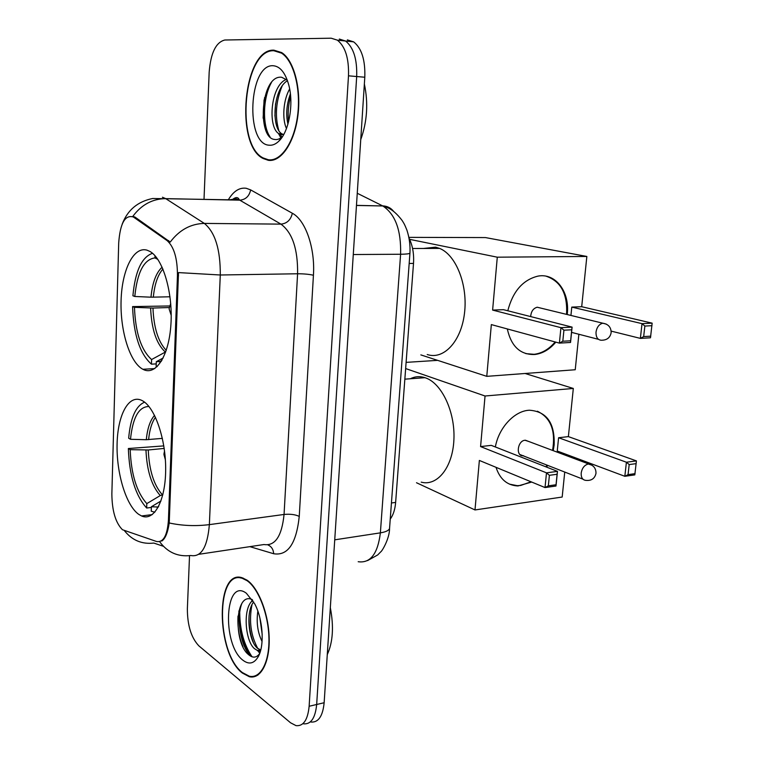 <?xml version="1.0" encoding="UTF-8"?>
<svg xmlns="http://www.w3.org/2000/svg" width="764" height="764" viewBox="0 0 764 764"><rect width="100%" height="100%" fill="white"/><g stroke="black" fill="none" stroke-linecap="round" stroke-linejoin="round"><path stroke-width="1.15" d="M143.26 369.47C155.866 375.983 168.987 355.938 170.926 324.375C173.027 292.908 163.047 258.901 150.116 251.547L147.051 250.172C133.566 246.094 121.915 270.055 121.084 300.491C120.082 330.869 129.823 362.499 142.906 369.289L143.26 369.47M138.647 514.306L141.569 515.967C153.956 521.621 165.454 501.041 165.664 470.127C166.036 439.29 154.853 407.011 142.266 400.651L141.913 400.47C128.849 393.918 117.713 414.68 117.093 443.827C116.3 472.887 125.936 505.262 138.647 514.306M122.46 529.729L156.572 541.504C163.343 542.641 167.297 535.564 168.433 520.294L177.449 275.728C177.487 258.49 174.039 246.782 167.106 240.612L133.347 216.986C125.048 214.56 120.168 223.212 118.697 242.952L111.859 493.955C112.05 510.906 115.584 522.834 122.46 529.729M409.103 238.225C412.636 245.531 414.107 253.934 413.505 263.418L395.637 502.406C395.055 509.445 393.259 515.022 390.242 519.128M242.369 673.046L249.331 676.723C260.648 679.502 269.778 662.636 269.195 638.332C268.718 614.084 258.585 588.013 247.068 580.182L242.293 577.823C215.4 568.244 215.773 653.191 242.369 673.046M256.685 675.214L257.458 675.347M268.298 160.306C280.932 162.302 294.369 143.011 297.855 115.937C301.465 88.93 293.997 60.299 281.668 52.582L273.865 50.157C243.258 48.581 234.605 145.112 263.16 158.511L268.298 160.306M310.862 722.028C318.34 722.725 322.771 716.288 324.146 702.737L364.8 77.231L356.683 76.534C357.246 59.267 353.531 47.425 345.557 41.017L339.312 39.05L345.557 41.017C353.531 47.425 357.246 59.267 356.683 76.534L316.668 704.494L356.683 76.534L348.489 75.817C349.043 58.484 345.347 46.594 337.401 40.167L331.184 38.2L224.855 40.005C215.973 42.182 210.749 52.859 209.183 72.026L204.017 199.242M303.47 723.823C310.91 724.539 315.312 718.093 316.668 704.494C315.312 718.093 310.91 724.539 303.47 723.823M256.093 676.073L255.31 675.844M162.445 197.236L165.712 198.63C152.494 198.793 141.56 204.676 132.898 216.26L135.266 217.272L170.219 242.083C179.359 229.964 190.742 223.747 204.351 223.413C215.133 232.266 220.443 249.456 220.29 274.992L178.499 272.595L169.226 522.977C167.755 532.747 165.263 538.773 161.758 541.055M189.529 555.667L187.361 608.889C187.419 625.487 191.258 637.806 198.869 645.866L290.54 722.773L296.031 725.638C303.423 726.373 307.787 719.917 309.133 706.27L348.489 75.817M241.109 577.536L240.431 577.937M239.724 612.604C239.915 630.185 244.031 644.921 252.072 656.801M364.8 77.231C365.373 60.041 361.658 48.247 353.646 41.858L347.362 39.9M241.854 577.699L241.166 578.052M247.039 580.669L242.312 578.329C215.696 568.855 216.069 652.943 242.389 672.568L249.274 676.197C260.476 678.957 269.511 662.273 268.938 638.226C268.47 614.237 258.442 588.433 247.039 580.669M260.744 649.983L257.296 650.422L254.422 648.626C245.053 640.834 242.551 607.724 252.779 600.437M260.744 650.002L257.239 648.053C248.692 640.92 245.445 611.706 253.686 601.936M262.062 641.483C257.659 632.544 256.255 622.412 257.84 611.104M262.195 634.397L259.884 617.914M243.009 660.297C249.179 664.938 254.326 663.591 258.461 656.276C264.688 644.911 262.835 618.916 254.727 603.846L246.4 593.284C224.769 576.61 221.655 644.606 243.009 660.297M252.216 599.587C234.72 591.307 233.555 642.257 248.08 654.232C252.502 658.253 256.341 658.062 259.598 653.64M327.278 654.586C332.923 642.276 333.944 626.623 330.325 607.657M257.344 674.832L258.117 674.918M251.385 656.534C241.873 649.62 235.503 620.397 241.749 603.655M260.209 651.893L258.834 650.116M257.831 648.569C250.802 635.533 248.844 620.931 251.967 604.763M242.952 646.65C239.075 637.348 237.423 627.149 238.005 616.051M259.77 653.21L257.439 650.393M253.362 642.495C250.2 634.235 248.768 625.324 249.054 615.774M251.671 601.488L252.349 599.778M273.837 50.739C243.554 49.144 234.968 144.692 263.227 157.967L268.326 159.752C280.827 161.71 294.13 142.601 297.568 115.822C301.14 89.092 293.739 60.767 281.544 53.136L273.837 50.739M283.855 134.283L281.372 134.607L278.784 133.624C267.381 127.187 270.695 84.938 286.433 79.408M286.481 128.486C281.945 119.194 283.272 99.692 289.661 89.006M287.942 124.112C285.746 114.533 286.557 104.467 290.396 93.905M283.664 134.636L281.801 133.786C271.096 127.722 273.073 88.996 287.474 80.688M287.293 80.163L281.639 77.26C260.648 74.519 256.838 138.15 274.543 139.44C277.208 139.946 279.815 139.01 282.346 136.613L278.822 141.178C288.887 131.981 293.987 104.343 288.83 85.205C285.373 72.761 280.13 66.267 273.082 65.723C248.711 64.014 245.043 144.148 269.062 145.198C272.404 145.571 275.661 144.234 278.822 141.178M360.742 139.64C367.197 121.619 368.401 103.064 364.361 84.002M269.998 136.775C262.214 125.936 262.711 97.668 271.535 82.331M281.811 137.109L280.006 133.69M278.793 130.463C274.763 116.138 275.871 101.335 282.126 86.045M288.582 121.743C287.627 113.425 288.305 104.888 290.616 96.159M263.122 118.143L264.077 99.883M280.865 137.854L278.402 133.347M274.906 115.985L275.556 103.742M151.358 507.439L146.669 508.022C135.457 495.578 129.355 475.743 128.362 448.525L163.811 445.899M421.212 482.141C437.266 486.563 452.775 467.387 453.911 439.548C455.258 411.786 441.678 383.165 425.405 377.827L425.004 377.693C419.875 376.069 414.976 376.423 410.287 378.763M144.597 402.17C135.782 405.913 130.472 417.918 128.667 438.192L130.491 439.3L146.306 439.711L162.379 438.374M160.965 501.003L151.387 506.752L151.234 511.202L154.825 512.205M148.97 406.524C138.895 406.515 132.735 417.43 130.491 439.3M151.387 506.752L158.329 507.029M128.362 448.525L130.186 449.662C131.16 474.291 136.708 492.274 146.812 503.61L146.669 508.022M164.193 448.43L148.264 449.977L130.186 449.662M146.812 503.61L160.278 495.559L162.827 494.766M495.359 446.969C498.739 427.63 514.659 410.679 529.462 410.23C546.632 411.462 554.865 422.989 554.167 444.82L553.231 450.664M525.116 373.491L573.315 388.456L568.378 436.616L636.412 460.893L634.808 474.883L624.828 476.297L557.242 451.018L558.589 437.734L626.413 462.22L636.412 460.893M566.544 454.494L566.43 455.611M564.739 472.056L562.18 497.039L474.998 509.951L416.504 482.743M568.378 436.616L558.589 437.734M547.616 465.362L546.594 467.1M531.696 482.055L517.973 485.952C507.258 485.455 499.942 479.248 496.017 467.32M573.315 388.456L485.044 396L480.585 446.577L491.271 445.364L557.472 471.378L555.991 486.019L545.028 487.566L546.489 472.84L480.585 446.577M549.392 475.313L557.099 474.272L557.472 471.378L546.489 472.84L549.392 475.313L548.342 485.837L545.028 487.566L479.362 460.444L474.998 509.951M437.629 360.36L406.114 362.375M405.646 368.554L485.044 396M635.056 473.651L628.056 474.635L624.828 476.297L626.413 462.22L629.192 464.579L628.056 474.635M636.202 463.633L629.192 464.579M548.342 485.837L556.039 484.758L557.099 474.272M555.991 486.019L556.039 484.758M528.526 441.401L525.011 440.255C517.495 440.713 515.538 456.299 523.044 455.755L523.541 455.716M537.369 411.223C550.796 417.746 555.858 430.81 552.563 450.416M546.957 465.104L545.935 466.842M531.047 481.788L520.704 485.446L517.323 485.675L509.512 484.147M156.228 363.893L151.434 364.17C139.879 353.866 133.595 334.67 132.583 306.593L169.56 305.963M427.219 354.515C443.492 360.092 461.045 341.814 464.455 313.555C468.084 285.373 456.203 255.023 439.625 248.415L435.614 247.164L423.514 248.462M152.523 253.295C141.712 257.086 135.18 271.249 132.907 295.763L134.789 296.48L150.966 297.186L170 296.785M163.181 357.972L156.305 361.725L156.152 366.395L157.212 366.586M155.035 255.749L154.958 257.917C143.995 259.311 137.272 272.165 134.789 296.48M156.305 361.725L161.28 361.41M157.814 259.368L154.958 257.917M132.583 306.593L134.464 307.338C135.457 332.741 141.168 350.132 151.587 359.538L151.434 364.17M169.226 307.539L152.962 308.045L134.464 307.338M151.587 359.538L165.75 351.851M507.802 310.776C512.816 291.418 522.853 279.863 537.913 276.129C555.638 272.672 569.954 291.934 567.27 314.195L567.232 314.539M408.931 237.365L485.474 237.575L586.847 256.456L581.7 306.717L652.15 323.153L650.479 337.793L640.366 338.385L611.162 331.118M578.873 334.26L575.235 369.747L486.773 376.346L420.849 354.897M581.7 306.717L571.778 307.099L642.027 323.649L652.15 323.153M555.829 342.138C549.631 349.415 542.621 353.541 534.79 354.496C520.36 354.954 511.202 346.436 507.315 328.94M570.937 315.446L571.778 307.099M586.847 256.456L497.288 257.191L492.618 310.088L503.476 309.678L572.093 327.116L570.536 342.463L559.401 343.112L560.938 327.67L492.618 310.088M563.918 330.191L571.739 329.79L572.093 327.116L560.938 327.67L563.918 330.191L562.81 341.231L559.401 343.112L491.338 324.595L486.773 376.346M409.647 239.352L497.288 257.191M650.775 336.17L643.67 336.58L640.366 338.385L642.027 323.649L644.864 326.056L643.67 336.58M651.969 325.693L644.864 326.056M562.81 341.231L570.632 340.782L571.739 329.79M570.536 342.463L570.632 340.782M540.559 308.045L537.207 307.224C533.253 308.341 531.076 311.454 530.684 316.592M546.126 276.205C560.881 281.257 567.69 293.978 566.554 314.376M555.151 341.957C548.963 349.224 541.953 353.34 534.122 354.305L525.871 353.646M168.433 520.294L169.474 520.16M161.443 540.816L162.293 540.702M177.449 275.728L178.528 275.708M167.106 240.612L168.682 240.622M133.748 217.253L135.266 217.272M391.435 502.989L395.637 502.406M409.179 263.465L413.505 263.418M228.35 199.748C233.498 191.153 239.466 187.323 246.247 188.278L250.668 189.902L292.345 213.261C305.504 220.061 315.274 248.09 313.431 275.241L299.249 516.397C296.346 543.596 287.818 556.039 273.674 553.738L249.857 546.652M169.226 522.977C182.185 525.766 195.565 526.32 209.365 524.629L220.29 274.992L297.588 273.77C297.941 249.198 292.402 232.648 280.951 224.129L204.351 223.413L165.712 198.63L239.781 200.168L236.286 198.821L229.821 199.776M163.381 546.279L153.812 543.07C141.932 544.407 132.191 540.339 124.589 530.875M198.888 554.292L263.933 544.541C275.136 546.222 281.84 536.194 284.055 514.459L209.365 524.629C207.445 547.129 201.247 557.414 190.78 555.504C177.888 557.023 167.497 552.401 159.609 541.647M309.133 706.27L324.146 702.737M292.345 213.261C290.798 219.898 286.997 223.518 280.951 224.129L239.781 200.168C245.626 199.662 249.255 196.233 250.668 189.902M299.249 516.397C295.248 514.506 290.186 513.857 284.055 514.459L297.588 273.77C303.929 273.77 309.21 274.266 313.431 275.241M273.674 553.738C273.359 549.373 271.44 546.432 267.906 544.933M358.192 561.721C370.387 563.431 377.788 553.814 380.377 532.852L334.737 539.833M389.621 527.475L389.544 528.554C388.752 530.55 385.696 531.983 380.377 532.852L400.603 254.25C401.234 230.27 395.303 214.178 382.802 205.965L356.473 205.363M393.584 211.294C390.767 207.837 387.109 206.032 382.611 205.869L357.256 193.263M409.972 252.788L409.943 253.171C409.227 253.829 406.114 254.192 400.603 254.25L353.274 254.536M238.893 610.942C238.664 628.027 242.379 642.839 250.048 655.35M264.611 97.505C263.007 110.159 263.8 121.801 266.98 132.439M154.567 415.377C150.155 420.315 147.404 428.423 146.306 439.711M155.474 417.259C151.845 422.339 149.563 429.798 148.608 439.644M145.962 450.053C146.889 470.758 151.664 485.933 160.278 495.559M148.264 449.977C149.19 470.376 153.898 485.321 162.407 494.814M525.403 440.226L588.71 463.977C593.638 465.295 596.063 468.427 595.987 473.355C594.812 478.503 591.508 480.842 586.064 480.394C582.636 480.107 581.003 477.662 581.184 473.04C582.092 468.007 584.47 464.999 588.309 464.006L591.928 465.209M162.13 267.19C156.123 272.681 152.399 282.68 150.966 297.186M162.933 269.033C157.785 274.887 154.586 284.284 153.325 297.215M150.613 308.026C151.558 329.341 156.467 344.02 165.349 352.051M152.962 308.045C153.784 327.737 158.215 341.842 166.256 350.37M601.469 340.267C597.687 339.97 595.872 337.239 596.025 332.053C596.865 327.145 599.11 324.194 602.777 323.201L606.301 324.117M152.265 514.602L141.569 515.967M133.347 216.986L134.865 217.005M154.777 368.582L142.906 369.289M232.132 199.834C235.016 197.37 237.165 196.95 238.569 198.554L239.447 199.987L152.685 198.497C137.74 201.515 127.588 210.033 122.23 224.043M337.401 40.167L353.646 41.858M264.373 158.559L263.16 158.511M367.56 560.604L377.693 554.951L380.739 551.856C381.99 551.369 389.659 538.429 389.544 528.554L409.943 253.171C410.363 245.282 409.351 237.594 406.906 230.088C404.003 222.964 403.85 223.394 402.141 220.49C397.108 213.872 392.171 209.575 387.329 207.588L382.802 205.965L356.463 205.459M243.315 578.157L242.312 578.329M260.123 649.849L257.296 650.422M258.757 655.674L258.461 656.276M281.801 133.786L278.784 133.624M282.604 53.232L281.544 53.136M425.004 377.693L404.853 379.164M158.683 506.36L157.155 507.382M519.94 454.542L582.913 479.162M164.537 450.941L163.945 454.007M163.935 454.532L165.368 459.747M517.323 485.675L517.973 485.952M161.901 360.369L159.342 361.859M439.625 248.415L412.579 248.501M601.879 340.219C607.055 340.114 610.149 337.592 611.152 332.665C611.104 327.24 608.306 324.089 602.777 323.201L537.207 307.224M571.558 332.369L598.479 339.34M170.706 303.423L169.13 308.637M169.13 308.952L171.203 315.36M534.122 354.305L534.79 354.496"/></g></svg>
